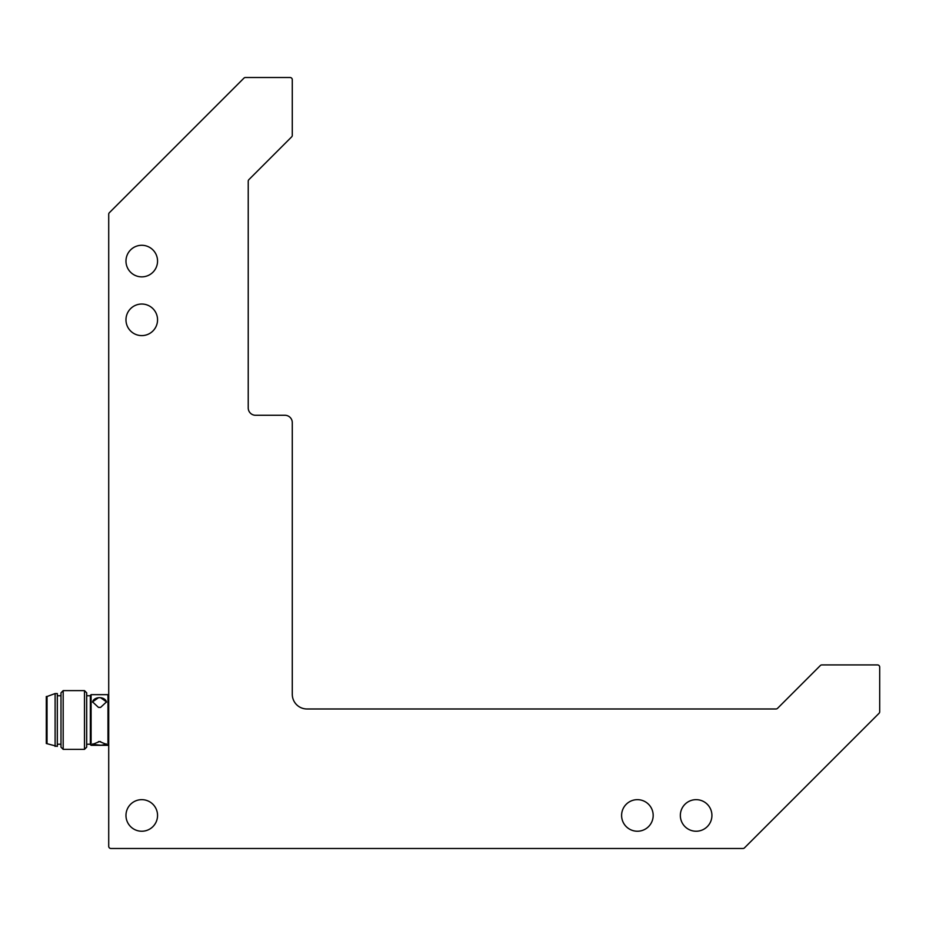 <?xml version="1.0" encoding="UTF-8"?>
<svg xmlns="http://www.w3.org/2000/svg" width="926" height="926" viewBox="0 0 926 926"><rect width="100%" height="100%" fill="white"/><g stroke="black" fill="none" stroke-linecap="round" stroke-linejoin="round"><path stroke-width="1.39" d="M879.7 711.735L879.7 667.125A2.199 2.199 0 0 0 877.501 664.926L821.871 664.926A2.199 2.199 0 0 0 820.309 665.574L777.551 708.332A2.199 2.199 0 0 1 775.988 708.98L306.969 708.98A14.689 14.689 0 0 1 292.28 694.292L292.28 422.615A7.339 7.339 0 0 0 284.942 415.276L255.564 415.276A7.339 7.339 0 0 1 248.226 407.926L248.226 181.218A2.199 2.199 0 0 1 248.874 179.656L291.632 136.898A2.199 2.199 0 0 0 292.28 135.335L292.28 79.705A2.199 2.199 0 0 0 290.081 77.506L245.471 77.506A2.199 2.199 0 0 0 243.908 78.154L109.361 212.702A2.199 2.199 0 0 0 108.712 214.265L108.712 846.295A2.199 2.199 0 0 0 110.912 848.494L742.941 848.494A2.199 2.199 0 0 0 744.504 847.846L879.052 713.298A2.199 2.199 0 0 0 879.7 711.735M125.971 815.447A15.788 15.788 0 0 1 141.759 799.659A15.788 15.788 0 0 1 157.547 815.447A15.788 15.788 0 0 1 141.759 831.235A15.788 15.788 0 0 1 125.971 815.447M125.971 261.074A15.788 15.788 0 0 1 141.759 245.286A15.788 15.788 0 0 1 157.547 261.074A15.788 15.788 0 0 1 141.759 276.862A15.788 15.788 0 0 1 125.971 261.074M125.971 319.817A15.788 15.788 0 0 1 141.759 304.029A15.788 15.788 0 0 1 157.547 319.817A15.788 15.788 0 0 1 141.759 335.606A15.788 15.788 0 0 1 125.971 319.817M711.92 815.447A15.788 15.788 0 0 1 696.132 831.235A15.788 15.788 0 0 1 680.344 815.447A15.788 15.788 0 0 1 696.132 799.659A15.788 15.788 0 0 1 711.92 815.447M653.177 815.447A15.788 15.788 0 0 1 637.389 831.235A15.788 15.788 0 0 1 621.601 815.447A15.788 15.788 0 0 1 637.389 799.659A15.788 15.788 0 0 1 653.177 815.447M47.029 743.497L47.029 696.502L46.3 696.502L46.3 743.497L57.319 746.425L57.319 693.562L55.109 693.562L55.109 746.425M63.188 690.622L60.989 692.833L60.989 747.166L63.188 749.365L63.188 690.622L84.486 690.622L84.486 749.365L63.188 749.365M84.486 749.365L86.685 747.166L86.685 692.833L84.486 690.622M91.095 694.662L90.354 695.403L90.354 744.597L91.095 745.326L91.095 694.662L107.983 694.662L107.983 745.326L101.003 745.326M101.918 745.326L92.554 744.388L99.533 741.564L106.513 744.388L100.633 745.326A6.98 1.887 0 0 1 98.434 745.326L97.149 745.326M100.633 697.741L106.513 701.873L100.633 707.371L98.434 707.371L92.554 701.873L98.434 697.741A6.98 4.873 180 0 1 100.633 697.741A6.98 4.873 180 0 1 106.49 702.209M92.577 702.209A6.98 4.873 180 0 1 98.434 697.741M100.633 707.371A6.98 4.873 180 0 1 98.434 707.371M106.316 743.902A6.98 1.887 0 0 1 100.633 745.326M98.434 745.326A6.98 1.887 0 0 1 92.75 743.902M98.434 741.61A6.98 1.887 0 0 1 100.633 741.61M86.685 744.226L90.354 744.226M86.685 695.762L90.354 695.762M57.319 744.226L60.989 744.226M57.319 695.762L60.989 695.762M47.029 696.502L55.109 693.562M91.095 745.326L98.063 745.326M108.712 695.403L107.983 694.662M108.712 744.597L107.983 745.326"/></g></svg>
